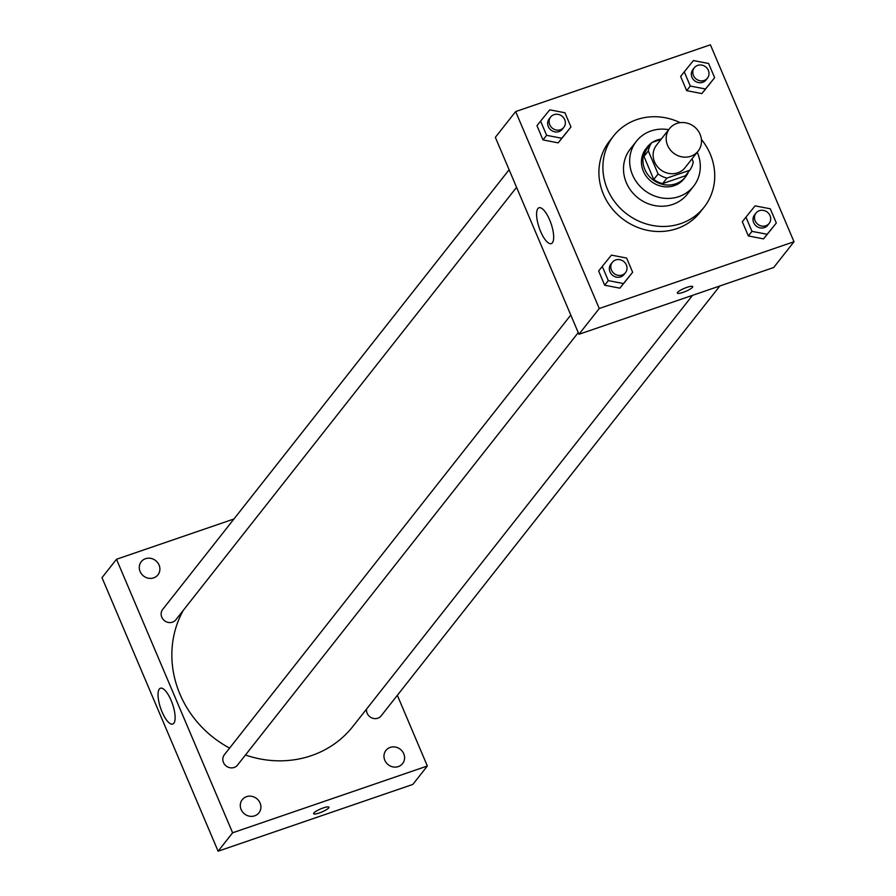 <?xml version="1.0" encoding="UTF-8"?>
<svg xmlns="http://www.w3.org/2000/svg" width="896" height="896" viewBox="0 0 896 896"><rect width="100%" height="100%" fill="white"/><g stroke="black" fill="none" stroke-linecap="round" stroke-linejoin="round"><path stroke-width="1.34" d="M676.872 123.435A18.189 16.778 -141.8 0 1 697.637 130.122A18.189 16.778 -141.8 0 1 698.13 151.099A18.189 16.778 -141.8 0 1 673.456 153.014A18.189 16.778 -141.8 0 1 669.547 128.587A18.189 16.778 -141.8 0 1 676.872 123.435M698.13 151.099L685.07 167.664A18.189 16.778 -141.8 0 1 660.408 169.59A18.189 16.778 -141.8 0 1 656.499 145.152L669.547 128.587M689.718 170.285L685.362 175.806L662.592 183.613A23.475 21.65 -141.8 0 1 653.744 179.469L643.966 156.442L648.312 150.92L658.09 173.947A23.475 21.65 -141.8 0 0 666.949 178.091L689.718 170.285A23.475 21.65 -141.8 0 0 693.246 161.896L691.981 158.894M661.046 139.384L651.851 142.531A23.475 21.65 -141.8 0 0 648.312 150.92M643.966 156.442A23.475 21.65 -141.8 0 1 647.506 148.053L651.851 142.531M661.304 139.059A24.248 22.366 38.2 0 0 652.422 142.341M651.515 142.957A24.248 22.366 38.2 0 0 647.382 146.922A24.248 22.366 38.2 0 0 652.59 179.502A24.248 22.366 38.2 0 0 685.485 176.938A24.248 22.366 38.2 0 0 688.374 171.998M685.485 176.938L684.029 178.786A24.248 22.366 -141.8 0 1 651.146 181.339A24.248 22.366 -141.8 0 1 645.938 148.77L647.382 146.922M653.744 179.469L658.09 173.947M662.592 183.613L666.949 178.091M668.674 129.696A36.378 33.544 38.2 0 0 636.406 141.254A36.378 33.544 38.2 0 0 644.224 190.12A36.378 33.544 38.2 0 0 693.56 186.29A36.378 33.544 38.2 0 0 697.435 152.645A36.378 33.544 38.2 0 0 697.245 152.208M636.406 141.254L630.246 149.083A36.378 33.544 38.2 0 0 638.053 197.949A36.378 33.544 38.2 0 0 687.389 194.107L693.56 186.29M680.142 122.662A57.59 53.122 38.2 0 0 613.581 135.946A57.59 53.122 38.2 0 0 625.946 213.315A57.59 53.122 38.2 0 0 704.054 207.245A57.59 53.122 38.2 0 0 710.203 153.978A57.59 53.122 38.2 0 0 701.4 139.418M704.054 207.245L700.067 212.307A57.59 53.122 -141.8 0 1 621.958 218.378A57.59 53.122 -141.8 0 1 609.594 141.008L613.581 135.946M745.942 217.146L742.314 221.738L748.35 235.95L763.538 238.885L776.317 223.003L770.28 208.79L755.093 205.856L745.942 217.146L751.979 231.358L767.166 234.282L776.317 223.003M602.269 266.403L598.64 271.006L604.677 285.219L619.864 288.154L632.643 272.272L626.618 258.059L611.43 255.125L602.269 266.403L608.306 280.616L623.493 283.55L632.643 272.272M599.256 308.515L794.002 241.741L710.405 44.8L515.659 111.574L599.256 308.515L578.95 334.286L773.696 267.512L794.002 241.741M684.264 71.837L680.635 76.44L686.672 90.653L701.859 93.587L714.638 77.706L708.613 63.493L693.426 60.558L684.264 71.837L690.301 86.05L705.488 88.984L714.638 77.706M540.59 121.106L536.973 125.709L542.998 139.922L558.186 142.856L570.965 126.974L564.939 112.762L549.752 109.827L540.59 121.106L546.627 135.318L561.814 138.253L570.965 126.974M515.659 111.574L495.354 137.346L578.95 334.286M537.88 208.6A18.95 6.294 71.1 0 1 538.989 207.771A18.95 6.294 71.1 0 1 551.085 223.653A18.95 6.294 71.1 0 1 551.275 243.611A18.95 6.294 71.1 0 1 539.862 229.611A18.95 6.294 71.1 0 1 537.88 208.6M687.019 287.325A8.333 1.646 -23 0 1 692.698 286.597A8.333 1.646 -23 0 1 685.664 291.368A8.333 1.646 -23 0 1 677.354 293.115A8.333 1.646 -23 0 1 687.019 287.325M692.698 286.597A8.333 1.646 -23 0 1 685.664 291.368A8.333 1.646 -23 0 1 677.354 293.115M692.53 295.344L352.89 726.421A103.062 95.054 -141.8 0 1 245.448 755.003M229.6 748.093A103.062 95.054 -141.8 0 1 183.366 610.232M509.118 169.747L162.68 609.448A8.366 7.717 38.2 0 0 162.904 619.091A8.366 7.717 38.2 0 0 172.458 622.171A8.366 7.717 38.2 0 0 175.829 619.797L516.578 187.32M719.858 285.97L381.17 715.837A8.366 7.717 -141.8 0 1 371.638 717.83A8.366 7.717 -141.8 0 1 366.531 709.106M578.245 332.618L237.507 765.094A8.366 7.717 -141.8 0 1 226.15 765.979A8.366 7.717 -141.8 0 1 224.358 754.746L570.786 315.056M233.957 518.986L116.502 559.261L232.613 832.787L427.347 766.013L397.342 695.318M390.208 747.41A10.618 9.8 38.2 0 0 385.93 750.422A10.618 9.8 38.2 0 0 388.203 764.691A10.618 9.8 38.2 0 0 402.618 763.571A10.618 9.8 38.2 0 0 402.326 751.318A10.618 9.8 38.2 0 0 390.208 747.41M145.522 558.701A10.618 9.8 38.2 0 0 141.243 561.714A10.618 9.8 38.2 0 0 143.528 575.982A10.618 9.8 38.2 0 0 157.931 574.862A10.618 9.8 38.2 0 0 157.64 562.61A10.618 9.8 38.2 0 0 145.522 558.701M246.534 796.667A10.618 9.8 38.2 0 0 242.256 799.68A10.618 9.8 38.2 0 0 244.541 813.949A10.618 9.8 38.2 0 0 258.944 812.829A10.618 9.8 38.2 0 0 258.653 800.587A10.618 9.8 38.2 0 0 246.534 796.667M116.502 559.261L101.998 577.674L218.109 851.2L412.843 784.426L427.347 766.013M218.109 851.2L232.613 832.787M323.277 807.923A8.333 1.646 -23 0 1 328.955 807.195A8.333 1.646 -23 0 1 321.922 811.966A8.333 1.646 -23 0 1 313.611 813.702A8.333 1.646 -23 0 1 323.277 807.923M162.053 711.906A18.95 6.294 71.1 0 1 160.44 688.229A18.95 6.294 71.1 0 1 172.536 704.11A18.95 6.294 71.1 0 1 172.726 724.069A18.95 6.294 71.1 0 1 162.053 711.906M328.955 807.195A8.333 1.646 -23 0 1 321.922 811.966A8.333 1.646 -23 0 1 313.6 813.702M563.808 127.378L562.352 129.214A8.366 7.717 -141.8 0 1 551.006 130.099A8.366 7.717 -141.8 0 1 549.214 118.866L550.659 117.018A8.366 7.717 -141.8 0 1 554.03 114.654A8.366 7.717 -141.8 0 1 563.584 117.723A8.366 7.717 -141.8 0 1 563.808 127.378A8.366 7.717 -141.8 0 1 552.462 128.262A8.366 7.717 -141.8 0 1 550.659 117.018M536.973 125.709L542.998 139.922L558.186 142.856L561.814 138.253M558.186 142.856L567.347 131.578M542.998 139.922L546.627 135.318M625.475 272.675L624.03 274.512A8.366 7.717 -141.8 0 1 612.685 275.397A8.366 7.717 -141.8 0 1 610.882 264.163L612.338 262.315A8.366 7.717 -141.8 0 1 615.709 259.952A8.366 7.717 -141.8 0 1 625.251 263.032A8.366 7.717 -141.8 0 1 625.475 272.675A8.366 7.717 -141.8 0 1 614.13 273.56A8.366 7.717 -141.8 0 1 612.338 262.315M598.64 271.006L604.677 285.219L619.864 288.154L623.493 283.55M619.864 288.154L629.014 276.875M604.677 285.219L608.306 280.616M707.47 78.109L706.026 79.957A8.366 7.717 -141.8 0 1 694.68 80.83A8.366 7.717 -141.8 0 1 692.877 69.597L694.333 67.76A8.366 7.717 -141.8 0 1 697.704 65.386A8.366 7.717 -141.8 0 1 707.246 68.466A8.366 7.717 -141.8 0 1 707.47 78.109A8.366 7.717 -141.8 0 1 696.125 78.994A8.366 7.717 -141.8 0 1 694.333 67.76M680.635 76.44L686.672 90.653L701.859 93.587L705.488 88.984M701.859 93.587L711.021 82.309M686.672 90.653L690.301 86.05M769.149 223.406L767.704 225.254A8.366 7.717 -141.8 0 1 756.358 226.139A8.366 7.717 -141.8 0 1 754.555 214.894L756.011 213.058A8.366 7.717 -141.8 0 1 759.371 210.683A8.366 7.717 -141.8 0 1 768.925 213.763A8.366 7.717 -141.8 0 1 769.149 223.406A8.366 7.717 -141.8 0 1 757.803 224.291A8.366 7.717 -141.8 0 1 756.011 213.058M742.314 221.738L748.35 235.95L763.538 238.885L767.166 234.282M763.538 238.885L772.688 227.606M748.35 235.95L751.979 231.358"/></g></svg>
